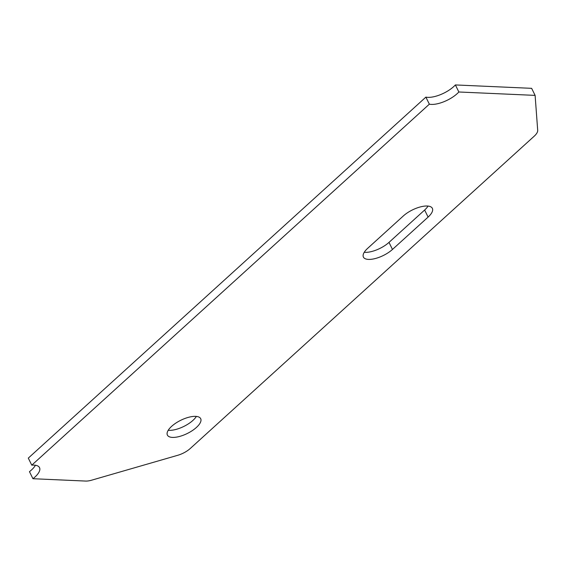 <?xml version="1.0" encoding="UTF-8"?>
<svg xmlns="http://www.w3.org/2000/svg" width="566" height="566" viewBox="0 0 566 566"><rect width="100%" height="100%" fill="white"/><g stroke="black" fill="none" stroke-linecap="round" stroke-linejoin="round"><path stroke-width="0.85" d="M168.208 430.287A18.565 7.372 153.8 0 0 168.979 430.344A18.565 7.372 153.8 0 0 196.388 416.42M172.453 437.405A18.565 7.372 153.8 0 0 192.263 430.648A18.565 7.372 153.8 0 0 200.689 418.691A18.565 7.372 153.8 0 0 195.617 416.364A18.565 7.372 153.8 0 0 175.807 423.12A18.565 7.372 153.8 0 0 167.38 435.077A18.565 7.372 153.8 0 0 172.453 437.405M535.111 95.385L458.856 91.989A19.994 7.938 153.8 0 1 431.32 104.413A19.994 7.938 153.8 0 1 429.353 104.172L425.88 97.119A19.994 7.938 153.8 0 0 427.846 97.352A19.994 7.938 153.8 0 0 455.382 84.935L531.637 88.331L535.111 95.385L537.7 130.364A14.277 5.674 153.8 0 1 534.191 136.208L190.275 448.484A14.277 5.674 153.8 0 1 177.788 455.276L91.614 480.194A14.277 5.674 153.8 0 1 85.65 481.065L32.941 478.716A19.994 7.938 153.8 0 0 39.521 467.622A19.994 7.938 153.8 0 0 31.774 465.167L28.3 458.113L425.88 97.119M364.242 252.295A18.565 7.372 153.8 0 0 365.013 252.351A18.565 7.372 153.8 0 0 388.998 242.39L424.634 210.028A18.565 7.372 153.8 0 0 428.059 206.074M367.659 248.34A18.565 7.372 153.8 0 0 363.407 257.084A18.565 7.372 153.8 0 0 368.48 259.405A18.565 7.372 153.8 0 0 392.464 249.443L428.108 217.082A18.565 7.372 153.8 0 0 432.36 208.338A18.565 7.372 153.8 0 0 420.382 206.915A18.565 7.372 153.8 0 0 403.303 215.979L367.659 248.34M32.941 478.716L29.467 471.662A19.994 7.938 153.8 0 0 35.432 465.252M458.856 91.989L455.382 84.935M429.353 104.172L31.774 465.167M392.464 249.443L388.998 242.39M428.108 217.082L424.634 210.028"/></g></svg>
